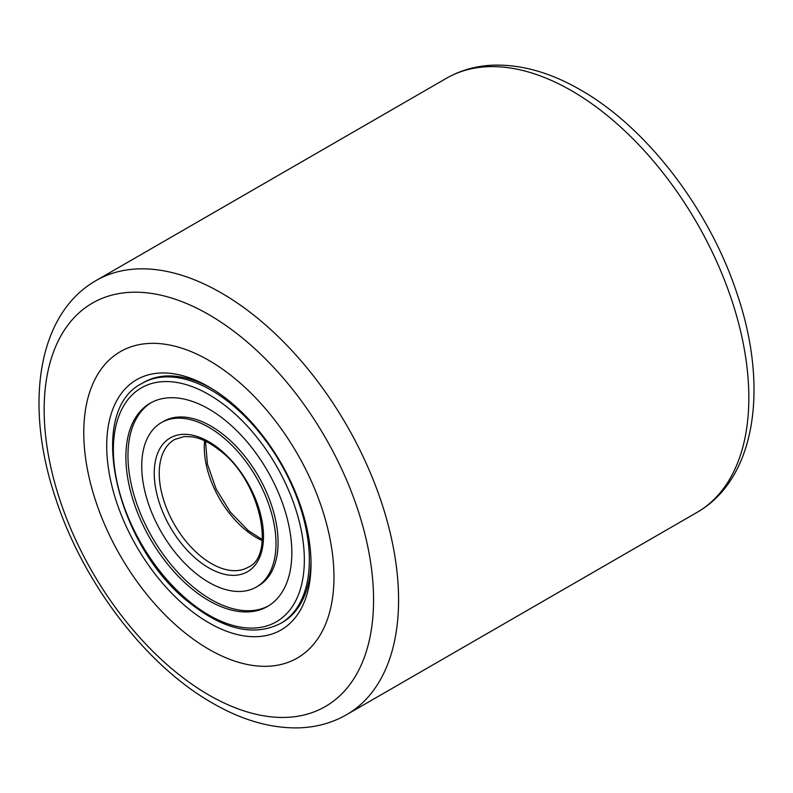 <?xml version="1.0" encoding="UTF-8"?>
<svg xmlns="http://www.w3.org/2000/svg" width="793" height="793" viewBox="0 0 793 793"><rect width="100%" height="100%" fill="white"/><g stroke="black" fill="none" stroke-linecap="round" stroke-linejoin="round"><path stroke-width="1.19" d="M208.866 649.279A176.908 102.138 60 0 1 93.296 493.385A176.908 102.138 60 0 1 120.407 351.626A176.908 102.138 60 0 1 208.866 360.389A176.908 102.138 60 0 1 324.436 516.283A176.908 102.138 60 0 1 297.316 658.041A176.908 102.138 60 0 1 208.866 649.279A176.908 102.138 60 0 1 93.296 493.385A176.908 102.138 60 0 1 120.407 351.626A176.908 102.138 60 0 1 208.866 360.389A176.908 102.138 60 0 1 324.436 516.283A176.908 102.138 60 0 1 297.316 658.041A176.908 102.138 60 0 1 208.866 649.279M208.866 622.792A144.475 83.414 60 0 1 106.708 445.854A144.475 83.414 60 0 1 208.866 386.865L208.866 386.865A144.475 83.414 60 0 1 311.025 563.813A144.475 83.414 60 0 1 208.866 622.792M210.968 388.114A138.577 80.004 -120 0 0 143.741 382.414L142.076 383.376A138.577 80.004 60 0 1 230.228 403.25A138.577 80.004 60 0 1 305.097 524.52A138.577 80.004 60 0 1 280.653 623.397L282.318 622.436A138.577 80.004 -120 0 0 310.995 561.365M192.887 589.625A117.344 67.752 60 0 1 129.487 486.942A117.344 67.752 60 0 1 150.184 403.201A117.344 67.752 60 0 1 224.835 420.032A117.344 67.752 60 0 1 288.236 522.726A117.344 67.752 60 0 1 267.538 606.457A117.344 67.752 60 0 1 192.887 589.625M221.792 436.229A94.942 54.816 60 0 1 273.079 519.306A94.942 54.816 60 0 1 256.327 587.048A94.942 54.816 60 0 1 195.94 573.438A94.942 54.816 60 0 1 144.643 490.352A94.942 54.816 60 0 1 161.395 422.61A94.942 54.816 60 0 1 221.792 436.229M256.327 587.048L258.419 585.849A94.942 54.816 -120 0 0 275.161 518.107A94.942 54.816 -120 0 0 223.874 435.02A94.942 54.816 -120 0 0 163.477 421.41L161.395 422.61M151.245 402.616A117.344 67.752 -120 0 0 131.797 486.674A117.344 67.752 -120 0 0 194.969 588.426A117.344 67.752 -120 0 0 268.569 605.842M696.938 512.437A250.618 144.693 -120 0 0 735.349 311.609A250.618 144.693 -120 0 0 571.624 90.759A250.618 144.693 -120 0 0 446.32 78.348L96.062 280.563A250.618 144.693 60 0 1 221.376 292.984A250.618 144.693 60 0 1 385.091 513.824A250.618 144.693 60 0 1 346.68 714.652L696.938 512.437C756.026 478.803 768.833 387.014 737.183 294.094C709.676 209.788 647.038 127.633 580.476 89.887C550.689 72.639 521.685 64.392 493.444 65.155C476.276 65.809 460.574 70.2 446.32 78.348M208.866 695.015A232.924 134.483 -120 0 0 373.562 599.924A232.924 134.483 -120 0 0 208.866 314.643A232.924 134.483 -120 0 0 44.16 409.743A232.924 134.483 -120 0 0 208.866 695.015M227.244 407.245A135.038 77.962 60 0 1 302.559 580.159A135.038 77.962 60 0 1 190.479 602.412A135.038 77.962 60 0 1 115.163 429.509A135.038 77.962 60 0 1 227.244 407.245M248.219 567.223A73.709 42.554 60 0 1 201.333 556.656A73.709 42.554 60 0 1 161.504 492.146A73.709 42.554 60 0 1 174.51 439.55L184.174 436.537L192.263 436.844C201.006 438.271 210.135 442.762 219.661 450.325C260.263 480.161 276.113 555.625 248.219 567.223M219.383 449.007A77.248 44.596 60 0 1 262.463 547.923A77.248 44.596 60 0 1 198.349 560.651A77.248 44.596 60 0 1 155.259 461.744A77.248 44.596 60 0 1 219.383 449.007M262.205 540.548A73.709 42.554 60 0 1 246.365 530.656A73.709 42.554 60 0 1 204.604 440.769M96.062 280.563C36.974 314.197 24.167 405.986 55.817 498.906C83.324 583.212 145.962 665.367 212.524 703.113C242.311 720.361 271.315 728.608 299.556 727.845C316.724 727.191 332.426 722.8 346.68 714.652M142.076 383.376C84.573 411.626 116.809 548.132 190.766 603.731C224.558 630.038 254.523 636.601 280.653 623.397M205.476 441.186L207.439 464.123L216.083 488.884L230.287 512.04L248.1 530.448L262.285 539.587"/></g></svg>
